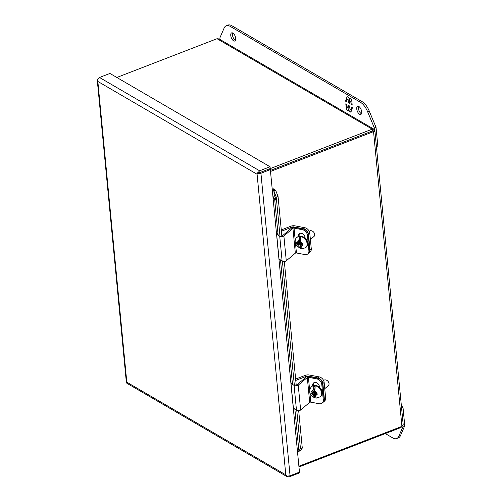 <?xml version="1.0" encoding="UTF-8"?>
<svg xmlns="http://www.w3.org/2000/svg" width="502" height="502" viewBox="0 0 502 502"><rect width="100%" height="100%" fill="white"/><g stroke="black" fill="none" stroke-linecap="round" stroke-linejoin="round"><path stroke-width="0.75" d="M299.223 237.44L299.619 241.525L299.079 242.033A0.979 0.439 174.5 0 1 299.255 241.92L300.001 241.449L298.696 242.297L298.565 240.929L299.594 237.22A6.463 4.844 49.9 0 1 300.152 237.302A6.463 4.844 49.9 0 1 300.792 237.459L300.378 242.617L301.037 243.357L302.599 243.646L302.769 245.384L301.2 245.095L300.66 245.603L300.792 246.953L301.978 248.898M301.853 248.879A6.463 4.844 49.9 0 1 301.263 248.797A6.463 4.844 49.9 0 1 300.692 248.659L296.255 245.472C294.555 241.6 294.812 238.902 297.021 237.383A6.708 5.026 49.9 0 1 300.773 236.549A6.708 5.026 49.9 0 1 306.496 241.362A6.708 5.026 49.9 0 1 305.668 247.643L306.094 247.285A6.708 5.026 49.9 0 0 306.923 241.004A6.708 5.026 49.9 0 0 301.194 236.185A6.708 5.026 49.9 0 0 297.448 237.026L301.388 236.122C305.116 237.302 310.267 241.443 306.094 247.285M298.985 245.283L299.907 244.505L300.296 248.59L299.117 246.658L298.985 245.283L298.326 244.549L296.77 244.248L296.6 242.504L298.157 242.805L298.696 242.297M310.387 239.51L313.926 236.53A3.495 2.617 -130.1 0 0 314.359 233.261A3.495 2.617 -130.1 0 0 311.372 230.751A3.495 2.617 -130.1 0 0 309.42 231.19L309.238 231.34M297.768 242.736L297.83 243.357L296.77 244.248M298.326 244.549L299.248 243.771L300.284 244.436L299.424 243.658A0.979 0.439 -5.5 0 0 299.248 243.771M302.656 244.273L302.229 244.192A0.979 0.439 -5.5 0 1 302.148 244.298A0.979 0.439 -5.5 0 1 302.122 244.317L301.2 245.095M302.229 244.192L301.495 244.662L301.407 243.752L302.606 243.978L302.574 243.639M299.079 242.033L298.157 242.805M297.83 243.357L299.424 243.658M298.903 242.177L299.01 243.294L300.209 243.526L300.328 244.769L301.357 244.963M300.234 241.085L300.089 242.284L299.023 242.077M301.407 243.752L301.727 243.483M301.464 244.323L300.328 244.769M300.968 244.229L300.861 243.163M300.767 243.056L300.209 243.526M300.679 242.955L299.65 242.761L299.01 243.294M299.65 242.761L299.594 242.19M230.763 35.51A4.367 2.064 68.9 0 1 231.648 32.868A4.367 2.064 68.9 0 1 234.12 34.274A4.367 2.064 68.9 0 1 235.689 38.378A4.367 2.064 68.9 0 1 234.804 41.013A4.367 2.064 68.9 0 1 232.332 39.608A4.367 2.064 68.9 0 1 230.763 35.51M232.627 32.944A4.367 2.064 -111.1 0 0 232.42 34.87A4.367 2.064 -111.1 0 0 235.476 40.298M356.746 108.928A4.367 2.064 68.9 0 1 357.631 106.286A4.367 2.064 68.9 0 1 360.103 107.698A4.367 2.064 68.9 0 1 361.672 111.795A4.367 2.064 68.9 0 1 360.787 114.437A4.367 2.064 68.9 0 1 358.315 113.025A4.367 2.064 68.9 0 1 356.746 108.928M358.61 106.361A4.367 2.064 -111.1 0 0 358.403 108.288A4.367 2.064 -111.1 0 0 361.459 113.722M219.995 39.476L219.851 37.945L224.124 28.062A13.974 6.614 68.9 0 1 226.295 25.74L227.952 25.1A13.974 6.614 68.9 0 1 231.792 25.702L362.155 101.674A13.974 6.614 68.9 0 1 369.24 111.03L376.036 127.364L377.83 146.013L376.412 146.559M226.295 25.74A13.974 6.614 68.9 0 1 230.142 26.342L360.499 102.314A13.974 6.614 68.9 0 1 367.583 111.67L374.385 128.004L376.036 127.364M374.385 128.004L374.636 130.633M352.191 105.031L351.638 99.264L349.762 98.166L349.197 99.835L348.99 97.721L347.102 96.616L345.545 101.159L346.662 101.806L346.386 98.925L348.074 99.904L348.35 102.791L349.392 103.393L349.11 100.513L350.798 101.492L351.074 104.378L352.191 105.031M345.803 103.814L346.361 109.587L348.231 110.678L348.802 109.016L349.003 111.124L350.892 112.228L352.448 107.692L351.331 107.039L351.607 109.919L349.925 108.94L349.643 106.054L348.608 105.451L348.884 108.332L347.202 107.353L346.92 104.466L345.803 103.814M352.172 104.792L351.074 104.378M351.306 104.29L350.798 101.492M351.023 101.404L349.11 100.513M349.367 103.161L348.35 102.791M348.583 102.703L348.074 99.904M348.3 99.816L346.386 98.925M346.644 101.573L345.545 101.159M345.778 101.065L346.411 99.208M346.531 98.869L347.265 96.717M349.932 98.266L349.197 99.835M348.294 110.49L346.361 109.587M346.587 109.499L346.054 103.964M348.859 105.596L348.884 108.332M351.808 109.549L351.582 107.183M350.954 112.04L349.003 111.124M349.235 111.036L348.802 109.016M270.509 171.471L373.544 131.618L401.926 426.374L403.181 424.554L374.906 130.909L374.41 130.558C375.27 130.922 374.981 131.273 373.544 131.618L372.415 130.953L372.239 129.158L373.977 129.252L374.41 130.558L373.061 131.078M402.215 426.179L400.966 427.509L400.897 426.775M373.745 129.077L219.085 38.943L217.033 38.71L372.239 129.158L269.26 168.992M401.926 426.374L298.891 466.232M372.76 131.198L372.415 130.953L372.76 131.198M298.96 466.96L400.966 427.509M116.828 77.465L217.033 38.71M270.409 170.41L372.415 130.953L270.402 170.404M281.277 229.916L290.859 226.207A3.771 1.694 174.5 0 1 294.9 225.837L304.827 227.726A5.252 3.934 49.9 0 1 309.784 233.254L311.278 248.772A5.252 3.934 49.9 0 1 310.154 251.935L308.881 253.008A5.252 3.934 49.9 0 1 308.736 253.121M281.402 231.24L292.277 227.036A1.255 0.565 174.5 0 1 293.626 226.91L303.553 228.799A5.252 3.934 49.9 0 1 308.51 234.334L310.004 249.845A5.252 3.934 49.9 0 1 308.881 253.008M272.191 188.934L273.678 188.84L275.692 190.333L273.854 190.835L273.126 189.75L272.279 189.881L270.327 169.613L260.933 173.253L258.204 173.617L258.643 173.039L257.344 173.905M273.213 197.625L275.661 198.71M274.161 194.927L275.642 198.51C275.717 199.997 275.41 200.436 274.719 199.821L273.464 198.372L274.161 194.927M299.355 471.077L299.531 472.865L289.102 476.9L286.975 476.555L285.795 474.848L287.332 476.134L290.062 475.77L299.462 472.137L297.51 451.875L300.748 450.57L302.286 448.073L298.684 410.68M259.634 172.657L270.227 168.553L270.057 166.764L109.932 73.449L99.503 77.477L97.595 79.385L97.846 81.456L256.842 174.112L259.628 170.799L270.057 166.764M126.799 382.191L126.366 382.329L126.774 382.298M257.275 173.937L258.204 173.617M258.298 173.334L259.798 172.581M270.327 169.613L269.197 168.954L258.643 173.039M257.074 174.018L285.795 474.842L126.805 382.185L126.849 383.239L287.326 476.825L286.975 476.555L287.32 476.128M97.57 79.787L97.237 79.805L97.796 79.002M97.84 81.443L97.25 79.981L126.36 382.323M258.637 173.033L257.714 172.701M273.678 188.84L273.126 189.75M298.351 451.75L298.834 451.198M275.692 190.333L278.07 196.621L281.854 235.934M284.32 261.511L296.218 385.109M275.617 199.576L274.719 199.821L278.114 235.093M278.07 196.621L276.232 197.123L273.854 190.835L274.249 194.964M294.869 409.13L298.91 451.072L300.441 448.575L302.286 448.073M300.441 448.575L296.776 410.46M294.379 385.599L282.413 261.291M280.016 236.429L276.232 197.123M275.297 200.103L274.719 199.821M292.936 228.328L283.875 235.965A2.403 1.079 174.5 0 1 279.727 236.266L282.124 261.128A2.403 1.079 -5.5 0 0 286.272 260.827L295.333 253.19L292.936 228.328A0.809 0.364 174.5 0 1 294.046 228.115L302.461 229.715A5.252 3.934 -130.1 0 1 307.419 235.25L308.228 234.572A5.252 3.934 -130.1 0 0 303.271 229.037L294.85 227.437A2.403 1.079 -5.5 0 0 291.574 228.071L282.507 235.708A0.809 0.364 174.5 0 1 281.107 235.808M279.727 236.266L276.633 234.026L277.882 233.606M295.59 244.185L296.437 252.977A0.809 0.364 -5.5 0 0 295.333 253.19M296.437 252.977L304.858 254.577A5.252 3.934 -130.1 0 0 307.789 253.924A5.252 3.934 -130.1 0 0 308.912 250.762L307.419 235.25M276.633 234.026L279.024 258.888L282.124 261.128M307.789 253.924L308.598 253.246A5.252 3.934 -130.1 0 0 309.721 250.084L308.228 234.572M299.186 236.153L299.123 235.482A3.928 2.943 49.9 0 1 299.6 233.512M298.345 236.448L298.313 236.166A3.928 2.943 49.9 0 1 299.154 233.8A3.928 2.943 49.9 0 1 302.731 233.863A3.928 2.943 49.9 0 1 305.053 237.446L305.122 238.136M307.306 377.504L298.238 385.141A2.403 1.079 174.5 0 1 294.09 385.436L296.487 410.303A2.403 1.079 -5.5 0 0 300.635 410.002L309.696 402.366L307.306 377.504A0.809 0.364 174.5 0 1 308.41 377.291L316.825 378.891A5.252 3.934 -130.1 0 1 321.782 384.425L322.591 383.741A5.252 3.934 -130.1 0 0 317.634 378.213L309.213 376.607A2.403 1.079 -5.5 0 0 305.938 377.24L296.87 384.877A0.809 0.364 174.5 0 1 295.471 384.978M294.09 385.436L290.997 383.195L292.246 382.781M309.922 393.028L310.801 402.152A0.809 0.364 -5.5 0 0 309.696 402.366M310.801 402.152L319.222 403.752A5.252 3.934 -130.1 0 0 322.152 403.1A5.252 3.934 -130.1 0 0 323.275 399.937L321.782 384.425M290.997 383.195L293.394 408.057L296.487 410.303M322.152 403.1L322.962 402.416A5.252 3.934 -130.1 0 0 324.085 399.259L322.591 383.741M313.555 385.367L313.486 384.657A3.928 2.943 49.9 0 1 313.963 382.687M312.715 385.687L312.677 385.335A3.928 2.943 49.9 0 1 313.518 382.976A3.928 2.943 49.9 0 1 317.095 383.039A3.928 2.943 49.9 0 1 319.416 386.622L319.479 387.23M295.64 379.085L305.222 375.383A3.771 1.694 174.5 0 1 309.263 375.007L319.19 376.895A5.252 3.934 49.9 0 1 324.148 382.43L325.641 397.942A5.252 3.934 49.9 0 1 324.518 401.104L323.244 402.177A5.252 3.934 49.9 0 1 323.1 402.297M295.766 380.416L306.64 376.205A1.255 0.565 174.5 0 1 307.99 376.086L317.917 377.975A5.252 3.934 49.9 0 1 322.874 383.503L324.367 399.021A5.252 3.934 49.9 0 1 323.244 402.177M391.78 431.061A4.367 2.064 68.9 0 1 391.309 431.431A4.367 2.064 68.9 0 1 390.707 431.475M401.412 406.156L402.968 407.066L404.763 425.715L400.489 435.598A13.974 6.614 68.9 0 1 398.318 437.92L396.662 438.56A13.974 6.614 68.9 0 1 392.815 437.951L385.291 433.571M404.763 425.715L403.112 426.349L398.839 436.238A13.974 6.614 68.9 0 1 396.662 438.56M403.012 425.301L403.112 426.349M402.968 407.066L401.55 407.611M316.216 398.061A6.463 4.844 49.9 0 1 315.72 397.992A6.463 4.844 49.9 0 1 315.08 397.835L314.472 397.709C309.332 394.81 308.341 391.102 311.485 386.571A6.708 5.026 49.9 0 1 315.231 385.737A6.708 5.026 49.9 0 1 320.954 390.556A6.708 5.026 49.9 0 1 320.125 396.837L316.385 398.086M314.628 390.349L313.085 391.478L312.959 390.129L313.982 386.408A6.463 4.844 49.9 0 1 314.616 386.49A6.463 4.844 49.9 0 1 315.181 386.628L314.767 391.798L315.425 392.533L316.988 392.828L317.157 394.566L315.595 394.271L315.055 394.779L315.187 396.153L316.367 398.086M324.75 388.686L328.289 385.705A3.495 2.617 -130.1 0 0 328.722 382.436A3.495 2.617 -130.1 0 0 325.742 379.926A3.495 2.617 -130.1 0 0 323.784 380.359L323.602 380.516M313.373 394.459L314.296 393.687L314.685 397.753L313.505 395.814L313.373 394.459L312.715 393.725L311.165 393.424L310.995 391.679L312.545 391.987L313.085 391.478M312.156 391.911L312.219 392.533L311.165 393.424M313.618 386.634L314.007 390.7L312.545 391.987M312.219 392.533L313.813 392.84A0.979 0.439 -5.5 0 0 313.637 392.953L312.715 393.725M313.273 391.372L313.386 392.551L314.585 392.784L314.666 393.612L313.813 392.84M313.468 391.209A0.979 0.439 174.5 0 1 313.643 391.096L314.377 390.625L314.465 391.535L313.336 391.322M313.637 392.953L314.704 394.026L315.67 394.208M317.044 393.455L316.618 393.373A0.979 0.439 -5.5 0 1 316.536 393.474A0.979 0.439 -5.5 0 1 316.511 393.499L315.595 394.271M316.618 393.373L316.009 393.919M315.883 394.026L315.783 393.01L316.988 393.235L316.944 392.821M314.704 394.026L315.344 393.486L315.231 392.313M315.193 392.269L314.585 392.784M315.156 392.231L314.026 392.018L313.386 392.551M314.026 392.018L313.97 391.441M315.84 393.581L315.344 393.486M316.178 392.677L315.783 393.01M299.117 246.658L296.977 244.292M296.807 242.548L298.565 240.929M300.246 241.267L302.317 243.595M302.48 245.34L300.792 246.953M300.284 244.436L300.692 248.659M299.594 237.22L300.001 241.449M369.24 111.03L367.583 111.67M362.155 101.674L360.499 102.314M231.792 25.702L230.142 26.342M311.278 248.772L310.004 249.845M309.784 233.254L308.51 234.334M304.827 227.726L303.553 228.799M293.67 227.375L293.626 226.91M292.277 227.036L292.34 227.651M288.066 231.02L285.331 233.323M280.505 259.961L292.478 384.268M126.805 382.185L97.846 81.456M259.628 170.799L99.503 77.477M290.062 475.77L260.933 173.253M297.51 451.875L272.279 189.881M283.875 235.965L286.272 260.827M303.271 229.037L302.461 229.715M294.046 228.115L295.226 240.414M309.721 250.084L308.912 250.762M299.123 235.482L298.313 236.166M298.238 385.141L300.635 410.002M317.634 378.213L316.825 378.891M308.41 377.291L309.627 389.947M324.085 399.259L323.275 399.937M313.486 384.657L312.677 385.335M325.641 397.942L324.367 399.021M324.148 382.43L322.874 383.503M319.19 376.895L317.917 377.975M308.033 376.55L307.99 376.086M306.64 376.205L306.703 376.826M302.43 380.196L299.694 382.499M400.489 435.598L398.839 436.238M315.658 385.379A6.708 5.026 49.9 0 1 321.38 390.198A6.708 5.026 49.9 0 1 320.552 396.48C324.725 390.631 319.573 386.496 315.846 385.316L311.905 386.214A6.708 5.026 49.9 0 1 315.658 385.379M314.635 390.424L316.775 392.79M316.944 394.528L315.187 396.153M313.505 395.814L311.435 393.48M311.271 391.742L312.959 390.129M313.982 386.408L314.359 390.299M314.716 394.026L315.08 397.835M297.021 237.383L297.448 237.026M302.003 248.898L305.668 247.643M372.817 131.173L373.168 131.078L372.685 131.022M299.895 450.809L298.477 451.618M311.485 386.571L311.905 386.214M320.125 396.837L320.552 396.48"/></g></svg>
